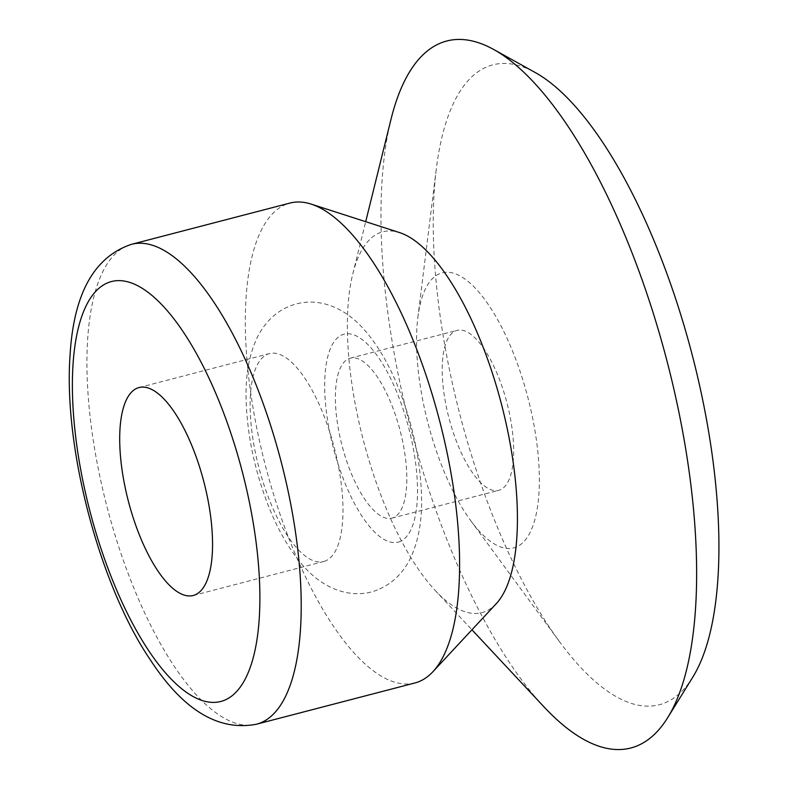 <?xml version="1.0" encoding="UTF-8"?>
<svg xmlns="http://www.w3.org/2000/svg" width="789" height="789" viewBox="0 0 789 789"><rect width="100%" height="100%" fill="white"/><g stroke="black" fill="none" stroke-linecap="round" stroke-linejoin="round"><path stroke-width="0.59" stroke-dasharray="3.94 2.96" d="M500.404 489.762A82.648 29.982 75.4 0 1 498.756 490.334A82.648 29.982 75.4 0 1 448.921 417.904A82.648 29.982 75.4 0 1 457.117 330.364A82.648 29.982 75.4 0 1 506.331 400.477A82.648 29.982 75.4 0 1 500.404 489.762M393.563 517.574A82.648 29.982 75.4 0 1 391.916 518.146A82.648 29.982 75.4 0 1 342.081 445.716A82.648 29.982 75.4 0 1 350.277 358.176A82.648 29.982 75.4 0 1 399.49 428.289A82.648 29.982 75.4 0 1 393.563 517.574M516.578 546.895A142.119 51.551 75.4 0 1 470.747 520.691A142.119 51.551 75.4 0 1 417.854 317.523A142.119 51.551 75.4 0 1 510 344.961A142.119 51.551 75.4 0 1 516.578 546.895M692.693 677.327A330.601 119.918 75.4 0 1 665.955 702.447A330.601 119.918 75.4 0 1 559.352 641.467A330.601 119.918 75.4 0 1 436.317 168.866A330.601 119.918 75.4 0 1 535.248 72.539M544.025 706.905A365.277 132.493 75.4 0 1 391.028 119.208M496.232 603.713A196.777 71.375 75.4 0 1 485.896 611.268A196.777 71.375 75.4 0 1 435.212 590.497A196.777 71.375 75.4 0 1 352.791 273.901A196.777 71.375 75.4 0 1 399.619 232.607M414.925 682.968A247.953 89.936 75.4 0 1 265.429 465.668A247.953 89.936 75.4 0 1 289.997 203.059M325.768 560.801A107.442 38.977 75.4 0 1 323.628 561.541A107.442 38.977 75.4 0 1 258.841 467.384A107.442 38.977 75.4 0 1 269.493 353.59A107.442 38.977 75.4 0 1 333.471 444.73A107.442 38.977 75.4 0 1 325.768 560.801M256.543 724.203A247.953 89.936 75.4 0 1 107.038 506.903A247.953 89.936 75.4 0 1 131.605 244.294M400.309 541.392A107.442 38.977 75.4 0 1 325.246 400.26A107.442 38.977 75.4 0 1 387.734 372.832A107.442 38.977 75.4 0 1 400.309 541.392M391.916 518.146L498.756 490.334M350.277 358.176L457.117 330.364M470.747 520.691L559.352 641.467M417.854 317.523L436.317 168.866M435.212 590.497L471.95 629.79M352.791 273.901L365.702 221.679M193.187 595.508L323.628 561.541M139.051 387.547L269.493 353.59M379.647 588.939C392.399 583.199 402.341 573.593 409.471 560.131C418.436 542.28 422.44 520.316 421.484 494.239C420.172 459.237 412.686 424.285 399.047 389.391C389.184 364.429 377.201 344.112 363.127 328.451C351.598 315.738 338.698 307.532 324.427 303.824C315.008 301.526 305.728 301.526 296.585 303.834C279.74 308.44 266.869 319.16 257.973 336.006C249.048 354.054 245.123 376.254 246.198 402.597C247.628 436.79 254.926 470.944 268.102 505.059C277.915 530.218 289.859 550.732 303.933 566.62C327.356 593.072 357.634 599.344 379.647 588.939"/><path stroke-width="1.18" d="M365.702 221.679L391.028 119.208A365.277 132.493 75.4 0 1 493.697 49.49L535.248 72.539A330.601 119.918 75.4 0 1 692.121 354.586A330.601 119.918 75.4 0 1 692.693 677.327L667.662 717.704A365.277 132.493 75.4 0 1 638.114 745.457A365.277 132.493 75.4 0 1 544.025 706.905L471.95 629.79M493.697 49.49A365.277 132.493 75.4 0 1 667.021 361.125A365.277 132.493 75.4 0 1 667.662 717.704M131.605 244.294L289.997 203.059A247.953 89.936 75.4 0 1 311.152 204.104L399.619 232.607A196.777 71.375 75.4 0 1 501.469 404.224A196.777 71.375 75.4 0 1 496.232 603.713L432.895 671.735A247.953 89.936 75.4 0 1 419.876 681.242A247.953 89.936 75.4 0 1 414.925 682.968L256.543 724.203C218.405 731.551 182.94 710.001 150.147 659.565C100.903 587.302 63.12 449.72 70.083 354.764C73.771 293.498 94.276 256.681 131.605 244.294A247.953 89.936 75.4 0 1 279.257 454.632A247.953 89.936 75.4 0 1 261.484 722.477A247.953 89.936 75.4 0 1 256.543 724.203M311.152 204.104A247.953 89.936 75.4 0 1 439.493 420.359A247.953 89.936 75.4 0 1 432.895 671.735M195.337 594.758A107.442 38.977 75.4 0 1 193.187 595.508A107.442 38.977 75.4 0 1 128.41 501.34A107.442 38.977 75.4 0 1 139.051 387.547A107.442 38.977 75.4 0 1 203.039 478.696A107.442 38.977 75.4 0 1 195.337 594.758M225.112 699.981A216.955 78.693 75.4 0 1 73.535 414.994A216.955 78.693 75.4 0 1 199.725 359.606A216.955 78.693 75.4 0 1 225.112 699.981"/></g></svg>
